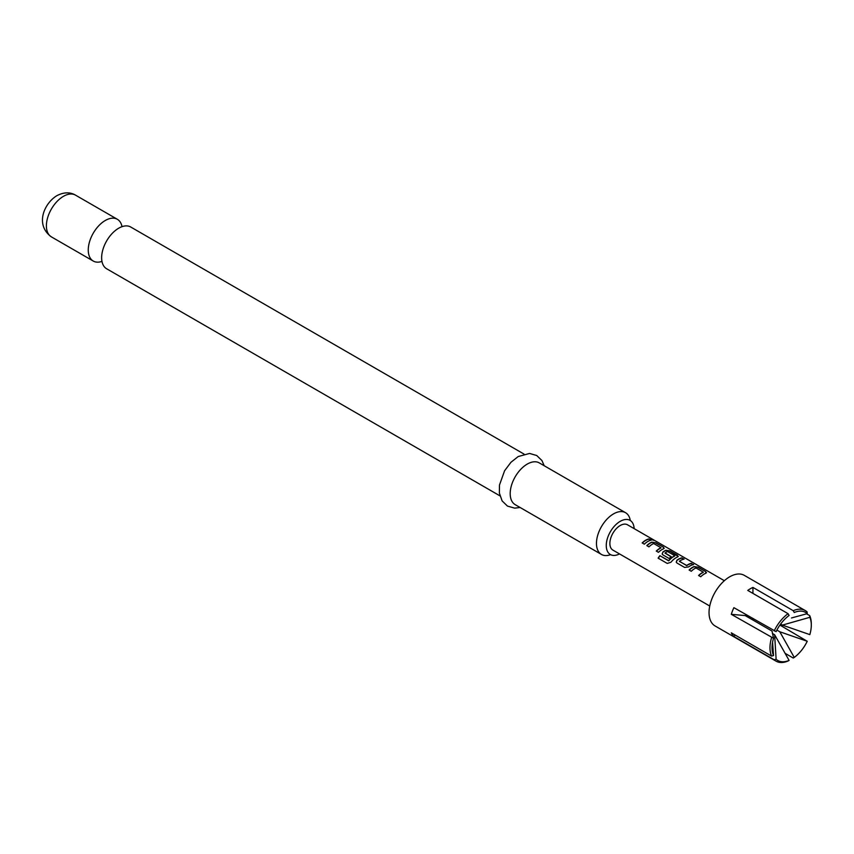 <?xml version="1.0" encoding="UTF-8"?>
<svg xmlns="http://www.w3.org/2000/svg" width="854" height="854" viewBox="0 0 854 854"><rect width="100%" height="100%" fill="white"/><g stroke="black" fill="none" stroke-linecap="round" stroke-linejoin="round"><path stroke-width="1.28" d="M653.684 540.283L653.395 540.112C650.972 538.853 650.246 538.725 651.196 539.707M651.292 539.44C653.822 540.454 654.57 540.603 653.524 539.856C651.09 538.596 650.353 538.447 651.292 539.44L650.695 538.821M654.185 540.326L653.524 539.856M499.932 495.843L106.633 268.764A24.104 13.92 -60 0 1 101.978 253.638A24.104 13.92 -60 0 1 115.311 230.559A24.104 13.92 -60 0 1 118.685 228.21A24.104 13.92 -60 0 1 130.737 227.025L524.036 454.093M752.94 593.391L752.94 587.424A29.217 16.866 120 0 0 750.356 588.737A29.217 16.866 120 0 0 747.773 590.413L788.061 613.674L789.096 615.467A27.755 16.023 120 0 0 776.115 631.608L733.896 607.674A29.217 16.866 120 0 0 731.312 614.325L773.532 638.269A27.755 16.023 120 0 0 772.048 647.77A27.755 16.023 120 0 0 773.532 655.562L771.6 656.096L731.312 632.835A29.217 16.866 120 0 0 733.896 636.508L774.183 659.768L776.115 659.235A27.755 16.023 120 0 0 789.096 660.398L788.061 661.007A29.217 16.866 -60 0 1 776.03 661.145A29.217 16.866 -60 0 1 774.183 659.768M776.03 661.145L715.086 625.961A29.217 16.866 -60 0 1 710.613 602.55A29.217 16.866 -60 0 1 729.7 576.802A29.217 16.866 -60 0 1 744.304 575.361L805.247 610.546A29.217 16.866 -60 0 1 807.105 611.923L807.233 613.642A27.755 16.023 120 0 0 794.252 612.489L793.227 610.685A29.217 16.866 -60 0 1 805.247 610.546M771.6 656.096A29.217 16.866 -60 0 1 771.6 637.586M774.183 630.935A29.217 16.866 -60 0 1 788.061 613.674M630.295 520.513A24.104 13.92 120 0 0 625.566 512.71A24.104 13.92 120 0 0 613.514 513.894A24.104 13.92 120 0 0 597.757 535.138A24.104 13.92 120 0 0 601.462 554.449A24.104 13.92 120 0 0 610.589 554.652M619.524 553.915A19.717 11.39 -60 0 1 610.343 554.524A19.717 11.39 -60 0 1 607.322 538.725A19.717 11.39 -60 0 1 620.207 521.346A19.717 11.39 -60 0 1 630.06 520.364A19.717 11.39 -60 0 1 634.127 528.615M122.015 226.673A24.104 13.92 120 0 0 117.35 219.286A24.104 13.92 120 0 0 105.298 220.481A24.104 13.92 120 0 0 89.553 241.725A24.104 13.92 120 0 0 93.246 261.036A24.104 13.92 120 0 0 101.968 261.388M625.566 512.71L539.29 462.9A24.104 13.92 120 0 0 527.238 464.096A24.104 13.92 120 0 0 511.493 485.328A24.104 13.92 120 0 0 515.186 504.65L601.462 554.449M705.735 573.29L705.671 571.55L698.081 567.173L694.088 566.576A14.603 8.433 -60 0 0 692.594 567.312A14.603 8.433 -60 0 0 689.103 570.024L691.27 571.273A14.603 8.433 -60 0 1 694.761 568.561A14.603 8.433 -60 0 1 695.978 567.942L703.28 572.159A14.603 8.433 -60 0 0 702.063 572.778A14.603 8.433 -60 0 0 698.583 575.489L700.75 576.749A14.603 8.433 -60 0 1 704.23 574.027A14.603 8.433 -60 0 1 705.735 573.29L706.525 572.618M681.951 557.865A14.603 8.433 -60 0 0 678.492 559.167A14.603 8.433 -60 0 0 676.966 560.181L676.24 562.145L677.03 563.053L684.62 567.44L688.612 566.907A14.603 8.433 -60 0 1 690.139 565.892A14.603 8.433 -60 0 1 693.597 564.579L691.356 563.597A14.315 8.262 -60 0 0 686.744 565.668L679.421 561.227A14.603 8.433 -60 0 1 680.659 560.427A14.603 8.433 -60 0 1 684.118 559.114L681.887 558.132A14.315 8.262 -60 0 0 676.998 560.405L676.283 562.252M668.757 560.587A14.603 8.433 -60 0 1 673.625 556.36A14.603 8.433 -60 0 1 674.841 555.74L674.82 555.997A14.315 8.262 -60 0 0 668.853 560.736L659.896 555.698A14.603 8.433 -60 0 0 658.124 558.153L667.23 563.416L670.902 562.284A14.603 8.433 -60 0 1 676.037 557.747A14.603 8.433 -60 0 1 677.532 557.011L678.332 556.338M678.279 556.477L669.814 551.15L665.864 550.542A14.315 8.262 -60 0 0 662.896 552.26L662.138 554L662.928 554.908L669.152 558.505A14.603 8.433 -60 0 1 671.255 556.691L665.085 552.944A14.603 8.433 -60 0 1 666.323 552.143A14.603 8.433 -60 0 1 667.54 551.524L674.841 555.74M662.864 552.047A14.603 8.433 -60 0 1 664.391 551.033A14.603 8.433 -60 0 1 665.896 550.286L669.878 550.894L677.468 555.271L677.532 557.011M663.43 548.876L663.366 547.136L655.776 542.749L651.794 542.151A14.603 8.433 -60 0 0 650.289 542.888A14.603 8.433 -60 0 0 646.809 545.599L648.976 546.859A14.603 8.433 -60 0 1 652.467 544.137A14.603 8.433 -60 0 1 653.673 543.528L660.975 547.745A14.603 8.433 -60 0 0 659.768 548.353A14.603 8.433 -60 0 0 656.278 551.076L658.445 552.324A14.603 8.433 -60 0 1 661.935 549.613A14.603 8.433 -60 0 1 663.43 548.876L664.231 548.204M649.125 538.906A14.603 8.433 -60 0 0 645.667 540.219A14.603 8.433 -60 0 0 642.176 542.93L644.343 544.179A14.603 8.433 -60 0 1 647.834 541.468A14.603 8.433 -60 0 1 651.292 540.166L649.061 539.173A14.315 8.262 -60 0 0 642.336 543.027M724.352 580.709L627.509 524.794A14.603 8.433 120 0 0 620.207 525.52A14.603 8.433 120 0 0 610.663 538.394A14.603 8.433 120 0 0 612.894 550.093L709.738 606.009M679.421 561.409L686.723 565.444A14.603 8.433 -60 0 1 687.961 564.643A14.603 8.433 -60 0 1 691.43 563.33M809.816 617.314L809.688 615.595A29.217 16.866 -60 0 1 811.3 623.922L811.3 625.107A27.755 16.023 120 0 0 809.816 617.314L782.381 625.107L809.816 634.618A27.755 16.023 120 0 0 811.3 625.107M807.233 613.642L791.509 617.965M776.115 659.235L774.631 634.746L789.096 660.398M773.532 638.269L772.048 631.074L745.19 615.574L731.312 614.325M772.571 642.293L773.532 655.562M793.227 610.685L752.94 587.424M772.379 633.444L774.631 634.746M785.018 653.278L793.227 658.028L794.252 657.42A27.755 16.023 120 0 0 807.233 641.279L779.926 625.075M794.252 657.42L779.798 631.768L807.233 641.279M809.688 615.595L806.592 613.823M779.798 631.768L776.884 630.081M752.94 620.047L752.94 618.67M735.091 635.013L733.896 636.508M780.62 624.093L782.381 625.107M650.897 540.24L649.061 539.173M655.776 542.749L651.762 542.407A14.315 8.262 -60 0 0 646.969 545.695M663.366 547.136L655.712 543.016M664.177 548.332L663.302 547.393M656.438 551.161A14.315 8.262 -60 0 1 660.953 547.99L660.975 547.745M662.896 552.26L662.181 554.107M671.095 556.808L665.085 553.136M668.586 560.811L659.896 555.698M658.274 558.238A14.315 8.262 -60 0 1 660.003 555.847M693.202 564.654L691.356 563.597M683.723 559.189L681.887 558.132M698.081 567.173L694.056 566.821A14.315 8.262 -60 0 0 689.263 570.12M705.671 571.55L698.006 567.44M706.482 572.756L705.596 571.817M698.743 575.585A14.315 8.262 -60 0 1 703.248 572.415L703.28 572.159M51.389 236.878C34.8 224.826 44.077 203.423 56.866 195.673C63.815 192.107 70.028 191.926 75.494 195.128A24.104 13.92 120 0 0 63.442 196.324A24.104 13.92 120 0 0 47.696 217.556A24.104 13.92 120 0 0 51.389 236.878L93.246 261.036M520.107 507.489L514.663 508.13L507.468 506.091L502.12 500.903L499.366 493.036L499.483 485.019L504.586 470.767L510.938 462.302L518.186 456.548L529.587 453.453L536.739 455.524L541.938 460.541L544.212 465.74M75.494 195.128L117.35 219.286"/></g></svg>
